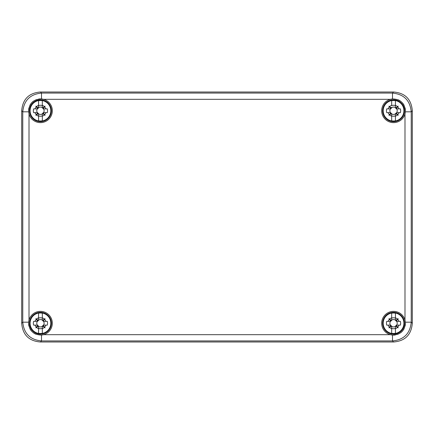<?xml version="1.0" encoding="UTF-8"?>
<svg xmlns="http://www.w3.org/2000/svg" width="434" height="434" viewBox="0 0 434 434"><rect width="100%" height="100%" fill="white"/><g stroke="black" fill="none" stroke-linecap="round" stroke-linejoin="round"><path stroke-width="0.65" d="M42.234 334.983A11.875 11.875 0 0 1 41.512 335.07L41.512 340.923L40.443 341.992L393.551 341.992L40.443 341.992C28.894 341.043 22.649 334.798 21.7 323.249L21.7 110.757C22.649 99.202 28.894 92.957 40.443 92.008L393.551 92.008C405.106 92.957 411.351 99.202 412.3 110.751L412.3 323.249L412.3 110.757L411.231 111.82L405.378 111.82L404.987 113.963A11.875 11.875 0 0 0 405.161 113.258M405.096 326.015A11.875 11.875 0 0 0 405.427 323.243L405.378 322.18L411.231 322.18L412.3 323.249C411.351 334.798 405.106 341.043 393.557 341.992L392.488 340.923L392.488 335.07L390.345 334.679A11.875 11.875 0 0 1 391.935 311.482A11.875 11.875 0 0 1 404.987 320.037L405.378 322.18A11.875 11.875 0 0 0 405.372 322.109M391.766 99.017A11.875 11.875 0 0 1 392.488 98.93L392.488 93.077L393.557 92.008L40.443 92.008L41.512 93.077L41.512 98.93L43.655 99.321A11.875 11.875 0 0 1 42.065 122.518A11.875 11.875 0 0 1 29.013 113.963L28.622 111.82A11.875 11.875 0 0 0 28.628 111.891M28.904 107.985A11.875 11.875 0 0 0 28.573 110.757L28.622 111.82L22.769 111.82L21.7 110.751L21.7 323.249L22.769 322.18L28.622 322.18L29.013 320.037A11.875 11.875 0 0 0 28.839 320.742M28.584 322.733A11.875 11.875 0 0 0 28.904 326.032M29.892 328.674A11.875 11.875 0 0 0 31.449 330.99M33.537 332.9A11.875 11.875 0 0 0 35.984 334.245M42.95 334.853A11.875 11.875 0 0 0 42.065 311.482A11.875 11.875 0 0 0 29.013 320.037L29.013 113.963M28.709 321.458A11.875 11.875 0 0 0 28.622 322.18L28.573 323.243C29.441 330.952 33.754 334.896 41.512 335.07L43.655 334.679L390.345 334.679M405.291 112.542A11.875 11.875 0 0 0 405.378 111.82L405.427 110.757A11.875 11.875 0 0 0 405.096 107.968M405.416 111.267A11.875 11.875 0 0 0 405.427 110.757C404.559 103.048 400.246 99.104 392.488 98.93L390.345 99.321A11.875 11.875 0 0 0 391.935 122.518A11.875 11.875 0 0 0 404.987 113.963L404.987 320.037M404.108 105.326A11.875 11.875 0 0 0 402.551 103.01M400.463 101.1A11.875 11.875 0 0 0 398.016 99.755M391.05 99.147A11.875 11.875 0 0 0 390.345 99.321L43.655 99.321M391.305 334.902A11.875 11.875 0 0 0 392.488 335.07C400.289 334.853 404.602 330.909 405.427 323.243M392.526 335.075A11.875 11.875 0 0 0 395.276 334.994M397.718 334.364A11.875 11.875 0 0 0 398.038 334.24M400.533 332.845A11.875 11.875 0 0 0 402.584 330.952M403.077 330.334A11.875 11.875 0 0 0 404.125 328.646M42.695 99.098A11.875 11.875 0 0 0 41.512 98.93C33.711 99.147 29.398 103.091 28.573 110.757M41.474 98.925A11.875 11.875 0 0 0 38.724 99.006M36.282 99.636A11.875 11.875 0 0 0 35.962 99.76M33.467 101.155A11.875 11.875 0 0 0 31.416 103.048M30.922 103.666A11.875 11.875 0 0 0 29.875 105.353M41.512 340.923C30.13 339.811 23.881 333.562 22.769 322.18L22.769 111.82C23.881 100.438 30.13 94.189 41.512 93.077L392.488 93.077C403.87 94.189 410.119 100.438 411.231 111.82L411.231 322.18C410.119 333.562 403.87 339.811 392.488 340.923L41.512 340.923M404.488 323.243A10.937 10.937 0 0 1 393.551 334.18A10.937 10.937 0 0 1 382.614 323.243A10.937 10.937 0 0 1 393.551 312.306A10.937 10.937 0 0 1 404.488 323.243M391.099 320.791L391.208 320.281L390.611 320.303L391.099 320.791L390.627 321.366L386.721 321.366A7.085 7.085 0 0 0 386.721 325.12L390.117 325.12L390.589 325.722L388.94 327.854L389.613 327.393A5.718 5.718 0 0 0 391.674 328.646L391.674 333.307A10.237 10.237 0 0 0 395.428 333.307L395.428 326.167L396.003 325.695L396.492 326.184L396.513 325.722L397.701 327.182A5.718 5.718 0 0 0 398.954 325.12L400.381 325.12A7.085 7.085 0 0 0 400.381 321.366L396.475 321.366L395.428 320.102A3.656 3.656 0 0 0 391.674 320.102L391.674 313.18A10.237 10.237 0 0 1 395.428 313.18L395.428 319.809L396.03 320.281L397.49 319.093A5.718 5.718 0 0 0 395.428 317.84M395.428 326.677L396.03 326.205L398.162 327.854L397.701 327.182M390.589 325.722L390.611 326.184L391.099 325.695L391.674 326.167L391.674 328.646M391.674 326.167L391.674 326.384A3.656 3.656 0 0 0 395.428 326.384L395.428 326.167M395.428 326.384L395.428 328.386A5.474 5.474 0 0 1 391.674 328.386L391.674 326.384M395.428 320.102L395.428 318.1A5.474 5.474 0 0 0 391.674 318.1L391.674 320.102M390.117 321.366L390.589 320.764L389.401 319.305A5.718 5.718 0 0 0 388.148 321.366M391.208 320.281L391.674 319.809M391.072 320.281L388.94 318.632L389.401 319.305M398.954 321.366A5.718 5.718 0 0 0 397.701 319.305L396.513 320.764L396.985 321.366L396.692 321.366A3.656 3.656 0 0 1 396.692 325.12L400.381 325.12M398.954 325.12L396.985 325.12L396.513 325.722M391.674 326.677L391.072 326.205L389.613 327.393M388.94 318.632L390.611 320.303L390.589 320.764M397.701 319.305L398.162 318.632L397.49 319.093M391.674 320.319L391.208 320.791M386.721 321.366L390.41 321.366A3.656 3.656 0 0 0 390.41 325.12L391.099 325.695M395.428 319.809L395.428 320.319M396.513 320.764L396.492 320.303L396.03 320.281M398.162 318.632L396.003 320.791M400.381 321.366L396.692 321.366M396.985 325.12L396.692 325.12M396.513 325.587L396.003 325.587L396.475 325.12M396.03 326.205L396.492 326.184L398.162 327.854M388.94 327.854L390.611 326.184L391.072 326.205M390.117 325.12L390.627 325.12L390.117 325.12M386.721 325.12L390.41 325.12M404.488 110.757A10.937 10.937 0 0 1 393.551 121.694A10.937 10.937 0 0 1 382.614 110.757A10.937 10.937 0 0 1 393.551 99.82A10.937 10.937 0 0 1 404.488 110.757M391.099 108.305L391.208 107.795L390.611 107.816L391.099 108.305L390.627 108.88L386.721 108.88A7.085 7.085 0 0 0 386.721 112.634L390.117 112.634L390.589 113.236L388.94 115.368L389.613 114.907A5.718 5.718 0 0 0 391.674 116.16L391.674 120.82A10.237 10.237 0 0 0 395.428 120.82L395.428 113.681L396.003 113.209L396.492 113.697L396.513 113.236L397.701 114.695A5.718 5.718 0 0 0 398.954 112.634L400.381 112.634A7.085 7.085 0 0 0 400.381 108.88L396.475 108.88L395.428 107.833L395.428 107.323L396.03 107.795L397.49 106.607A5.718 5.718 0 0 0 395.428 105.353L395.428 107.323M395.428 114.191L396.03 113.719L398.162 115.368L397.701 114.695M390.589 113.236L390.611 113.697L391.099 113.209L391.674 113.681L391.674 116.16M391.674 113.681L391.674 113.898A3.656 3.656 0 0 0 395.428 113.898L395.428 113.681M395.428 113.898L395.428 115.9A5.474 5.474 0 0 1 391.674 115.9L391.674 113.898M391.674 107.616A3.656 3.656 0 0 1 395.428 107.616L395.428 105.614A5.474 5.474 0 0 0 391.674 105.614L391.674 100.693A10.237 10.237 0 0 1 395.428 100.693L395.428 105.353M390.117 108.88L390.589 108.278L389.401 106.818A5.718 5.718 0 0 0 388.148 108.88M391.208 107.795L391.674 107.323M391.072 107.795L388.94 106.146L389.401 106.818M398.954 108.88A5.718 5.718 0 0 0 397.701 106.818L396.513 108.278L396.985 108.88L396.692 108.88A3.656 3.656 0 0 1 396.692 112.634L400.381 112.634M398.954 112.634L396.985 112.634L396.513 113.236M391.674 114.191L391.072 113.719L389.613 114.907M388.94 106.146L390.611 107.816L390.589 108.278M397.701 106.818L398.162 106.146L397.49 106.607M391.674 107.833L391.208 108.305M386.721 108.88L390.41 108.88A3.656 3.656 0 0 0 390.41 112.634L391.099 113.209M396.513 108.278L396.492 107.816L396.03 107.795M398.162 106.146L396.003 108.305M400.381 108.88L396.692 108.88M396.985 112.634L396.003 113.209M396.03 113.719L396.492 113.697L398.162 115.368M388.94 115.368L390.611 113.697L391.072 113.719M390.117 112.634L390.627 112.634L390.117 112.634M386.721 112.634L390.41 112.634M51.386 110.757A10.937 10.937 0 0 1 40.449 121.694A10.937 10.937 0 0 1 29.512 110.757A10.937 10.937 0 0 1 40.449 99.82A10.937 10.937 0 0 1 51.386 110.757M37.997 108.305L38.105 107.795L37.508 107.816L37.997 108.305L37.525 108.88L33.619 108.88A7.085 7.085 0 0 0 33.619 112.634L37.015 112.634L37.487 113.236L35.838 115.368L36.51 114.907A5.718 5.718 0 0 0 38.572 116.16L38.572 120.82A10.237 10.237 0 0 0 42.326 120.82L42.326 113.681L42.901 113.209L43.389 113.697L43.411 113.236L44.599 114.695A5.718 5.718 0 0 0 45.852 112.634L47.279 112.634A7.085 7.085 0 0 0 47.279 108.88L43.373 108.88L42.326 107.616A3.656 3.656 0 0 0 38.572 107.616L38.572 100.693A10.237 10.237 0 0 1 42.326 100.693L42.326 107.323L42.928 107.795L44.387 106.607A5.718 5.718 0 0 0 42.326 105.353M42.326 114.191L42.928 113.719L45.06 115.368L44.599 114.695M37.487 113.236L37.508 113.697L37.997 113.209L38.572 113.681L38.572 116.16M42.326 113.898L42.326 115.9A5.474 5.474 0 0 1 38.572 115.9L38.572 113.898A3.656 3.656 0 0 0 42.326 113.898L42.326 113.681M42.326 107.616L42.326 105.614A5.474 5.474 0 0 0 38.572 105.614L38.572 107.616M37.015 108.88L37.487 108.278L36.299 106.818A5.718 5.718 0 0 0 35.045 108.88M38.105 107.795L38.572 107.323M37.97 107.795L35.838 106.146L36.299 106.818M45.852 108.88A5.718 5.718 0 0 0 44.599 106.818L43.411 108.278L43.883 108.88L43.59 108.88A3.656 3.656 0 0 1 43.59 112.634L47.279 112.634M45.852 112.634L43.883 112.634L43.411 113.236M38.572 114.191L37.97 113.719L36.51 114.907M35.838 106.146L37.508 107.816L37.487 108.278M44.599 106.818L45.06 106.146L44.387 106.607M38.572 107.833L38.105 108.305M33.619 108.88L37.308 108.88A3.656 3.656 0 0 0 37.308 112.634L37.997 113.209M42.326 107.323L42.326 107.833M43.411 108.278L43.389 107.816L42.928 107.795M45.06 106.146L42.901 108.305M47.279 108.88L43.59 108.88M43.883 112.634L43.59 112.634M43.411 113.1L42.901 113.1L43.373 112.634M42.928 113.719L43.389 113.697L45.06 115.368M35.838 115.368L37.508 113.697L37.97 113.719M37.015 112.634L37.525 112.634L37.015 112.634M33.619 112.634L37.308 112.634M51.386 323.243A10.937 10.937 0 0 1 40.449 334.18A10.937 10.937 0 0 1 29.512 323.243A10.937 10.937 0 0 1 40.449 312.306A10.937 10.937 0 0 1 51.386 323.243M37.997 320.791L38.105 320.281L37.508 320.303L37.997 320.791L37.525 321.366L33.619 321.366A7.085 7.085 0 0 0 33.619 325.12L37.015 325.12L37.487 325.722L35.838 327.854L36.51 327.393A5.718 5.718 0 0 0 38.572 328.646L38.572 333.307A10.237 10.237 0 0 0 42.326 333.307L42.326 326.167L42.901 325.695L43.389 326.184L43.411 325.722L44.599 327.182A5.718 5.718 0 0 0 45.852 325.12L47.279 325.12A7.085 7.085 0 0 0 47.279 321.366L43.373 321.366L42.326 320.102A3.656 3.656 0 0 0 38.572 320.102L38.572 313.18A10.237 10.237 0 0 1 42.326 313.18L42.326 319.809L42.928 320.281L44.387 319.093A5.718 5.718 0 0 0 42.326 317.84M42.326 326.677L42.928 326.205L45.06 327.854L44.599 327.182M37.487 325.722L37.508 326.184L37.997 325.695L38.572 326.167L38.572 328.646M42.326 326.384L42.326 328.386A5.474 5.474 0 0 1 38.572 328.386L38.572 326.384A3.656 3.656 0 0 0 42.326 326.384L42.326 326.167M42.326 320.102L42.326 318.1A5.474 5.474 0 0 0 38.572 318.1L38.572 320.102M37.015 321.366L37.487 320.764L36.299 319.305A5.718 5.718 0 0 0 35.045 321.366M38.105 320.281L38.572 319.809M37.97 320.281L35.838 318.632L36.299 319.305M45.852 321.366A5.718 5.718 0 0 0 44.599 319.305L43.411 320.764L43.883 321.366L43.59 321.366A3.656 3.656 0 0 1 43.59 325.12L47.279 325.12M45.852 325.12L43.883 325.12L43.411 325.722M38.572 326.677L37.97 326.205L36.51 327.393M35.838 318.632L37.508 320.303L37.487 320.764M44.599 319.305L45.06 318.632L44.387 319.093M38.572 320.319L38.105 320.791M33.619 321.366L37.308 321.366A3.656 3.656 0 0 0 37.308 325.12L37.997 325.695M42.326 319.809L42.326 320.319M43.411 320.764L43.389 320.303L42.928 320.281M45.06 318.632L42.901 320.791M47.279 321.366L43.59 321.366M43.883 325.12L43.59 325.12M43.411 325.587L42.901 325.587L43.373 325.12M42.928 326.205L43.389 326.184L45.06 327.854M35.838 327.854L37.508 326.184L37.97 326.205M37.015 325.12L37.525 325.12L37.015 325.12M33.619 325.12L37.308 325.12M403.913 323.243A10.362 10.362 0 0 1 393.551 333.605A10.362 10.362 0 0 1 383.189 323.243A10.362 10.362 0 0 1 393.551 312.881A10.362 10.362 0 0 1 403.913 323.243M388.148 325.12A5.718 5.718 0 0 0 389.401 327.182M395.428 328.646A5.718 5.718 0 0 0 397.49 327.393M391.674 317.84A5.718 5.718 0 0 0 389.613 319.093M391.099 320.9L390.589 320.9M395.895 320.281L395.895 320.791M396.513 320.9L396.003 320.9M395.895 326.205L395.895 325.695M391.208 325.695L391.208 326.205M390.589 325.587L391.099 325.587M403.913 110.757A10.362 10.362 0 0 1 393.551 121.119A10.362 10.362 0 0 1 383.189 110.757A10.362 10.362 0 0 1 393.551 100.395A10.362 10.362 0 0 1 403.913 110.757M388.148 112.634A5.718 5.718 0 0 0 389.401 114.695M395.428 116.16A5.718 5.718 0 0 0 397.49 114.907M391.674 105.353A5.718 5.718 0 0 0 389.613 106.607M391.099 108.413L390.589 108.413M395.895 107.795L395.895 108.305M396.513 108.413L396.003 108.413M396.513 113.1L396.003 113.1M395.895 113.719L395.895 113.209M391.208 113.209L391.208 113.719M390.589 113.1L391.099 113.1M50.811 110.757A10.362 10.362 0 0 1 40.449 121.119A10.362 10.362 0 0 1 30.087 110.757A10.362 10.362 0 0 1 40.449 100.395A10.362 10.362 0 0 1 50.811 110.757M35.045 112.634A5.718 5.718 0 0 0 36.299 114.695M42.326 116.16A5.718 5.718 0 0 0 44.387 114.907M38.572 105.353A5.718 5.718 0 0 0 36.51 106.607M37.997 108.413L37.487 108.413M42.792 107.795L42.792 108.305M43.411 108.413L42.901 108.413M42.792 113.719L42.792 113.209M38.105 113.209L38.105 113.719M37.487 113.1L37.997 113.1M50.811 323.243A10.362 10.362 0 0 1 40.449 333.605A10.362 10.362 0 0 1 30.087 323.243A10.362 10.362 0 0 1 40.449 312.881A10.362 10.362 0 0 1 50.811 323.243M35.045 325.12A5.718 5.718 0 0 0 36.299 327.182M42.326 328.646A5.718 5.718 0 0 0 44.387 327.393M38.572 317.84A5.718 5.718 0 0 0 36.51 319.093M37.997 320.9L37.487 320.9M42.792 320.281L42.792 320.791M43.411 320.9L42.901 320.9M42.792 326.205L42.792 325.695M38.105 325.695L38.105 326.205M37.487 325.587L37.997 325.587"/></g></svg>
